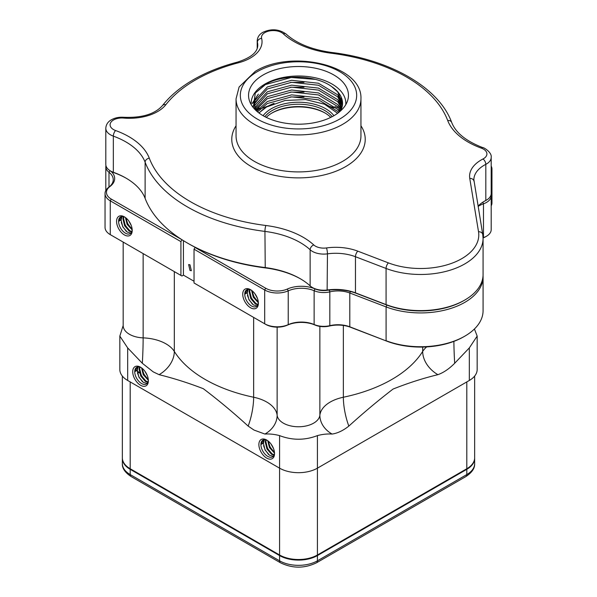 <?xml version="1.0" encoding="UTF-8"?>
<svg xmlns="http://www.w3.org/2000/svg" width="597" height="597" viewBox="0 0 597 597"><rect width="100%" height="100%" fill="white"/><g stroke="black" fill="none" stroke-linecap="round" stroke-linejoin="round"><path stroke-width="0.9" d="M122.363 458.108A26.761 15.455 0 0 0 122.355 458.399A26.761 15.455 0 0 0 130.198 469.324L279.575 555.568A26.761 15.455 0 0 0 317.425 555.568L466.802 469.324A26.761 15.455 0 0 0 474.645 458.399A26.761 15.455 0 0 0 474.637 458.108M139.556 373.013A7.851 4.53 180 0 1 139.026 372.737L139.026 372.737A7.851 4.53 180 0 1 137.213 371.11M137.556 370.864A7.134 4.119 0 0 0 139.288 372.886M122.355 376.08L122.355 457.817A26.761 15.455 0 0 0 130.198 468.742L279.575 554.986A26.761 15.455 0 0 0 317.425 554.986L466.802 468.742A26.761 15.455 0 0 0 474.645 457.817L474.645 376.08M130.198 381.916L130.198 468.742L130.698 469.033A26.052 15.037 180 0 1 130.683 469.026M466.317 469.026A26.052 15.037 180 0 1 466.302 469.033L466.802 468.742L466.802 381.916M474.421 328.984L477.167 336.096L469.332 347.909L454.675 363.274C449.198 368.812 443.608 372.61 437.907 374.677C423.169 378.237 408.214 383.035 393.05 389.065C378.17 400.512 363.431 412.855 348.842 426.094C343.118 430.624 337.529 433.28 332.074 434.056C327.298 433.75 322.41 434.265 317.425 435.609C304.821 440.437 292.209 440.437 279.575 435.609C274.441 434.258 269.56 433.743 264.926 434.056L254.016 430.064L248.158 426.094C233.412 412.639 218.457 400.169 203.293 388.692C188.413 382.953 173.682 378.282 159.093 374.677L153.235 371.879L142.325 363.274L127.668 347.909L119.833 336.096L119.833 369.536A26.761 15.455 0 0 0 127.668 380.461L279.575 468.16A26.761 15.455 0 0 0 317.425 468.16L317.425 554.986L316.917 555.277A26.052 15.037 180 0 1 280.083 555.277L279.575 554.986L280.083 555.277M333.827 115.751A49.961 28.843 0 0 0 347.551 100.818A49.961 28.843 0 0 0 321.925 69.879A49.961 28.843 0 0 0 263.173 74.961A49.961 28.843 0 0 0 249.449 100.818A49.961 28.843 0 0 0 283.859 122.93A49.961 28.843 0 0 0 333.827 115.751M345.782 104.669A47.342 27.328 0 0 0 317.671 78.349A47.342 27.328 0 0 0 265.023 84.013A47.342 27.328 0 0 0 251.218 104.669M263.09 115.706A38.536 22.253 180 0 1 271.247 108.758A38.536 22.253 180 0 1 333.91 115.706M332.178 116.661A37.111 21.425 0 0 0 272.254 110.505A37.111 21.425 0 0 0 264.822 116.661M325.238 113.131A38.536 22.253 0 0 0 271.762 113.131M266.255 117.385A37.111 21.425 180 0 1 272.254 112.84L272.254 112.84A37.111 21.425 180 0 1 324.746 112.84A37.111 21.425 180 0 1 330.745 117.385M486.488 200.099L486.488 200.099A16.059 9.268 0 0 0 491.189 193.547L491.189 157.414A16.059 9.268 180 0 1 486.488 163.974A16.059 9.268 180 0 1 485.816 164.339A35.686 20.604 0 0 0 484.316 165.153A35.686 20.604 0 0 0 473.869 179.719L482.749 234.561A4.283 3.478 -9.3 0 0 478.525 231.755L469.764 178.406A39.969 23.074 180 0 1 481.294 159.906A39.969 23.074 180 0 1 482.966 158.996A4.283 2.328 62.8 0 1 485.816 164.339L485.816 200.465A16.059 9.268 0 0 0 486.488 200.099L485.48 200.682A14.634 8.448 180 0 1 484.861 201.017A37.111 21.425 0 0 0 483.824 201.577M464.779 300.045L464.779 300.045A62.446 36.051 0 0 0 483.07 274.553L483.07 238.419A62.446 36.051 180 0 1 464.779 263.919A62.446 36.051 180 0 1 386.072 268.456L386.072 304.589A62.446 36.051 0 0 0 464.779 300.045L463.765 300.627A61.021 35.23 180 0 1 386.863 305.067L356.252 293.328A37.111 21.425 0 0 0 327.126 290.336A14.634 8.448 180 0 1 313.388 288.097L312.38 287.508A16.059 9.268 0 0 0 327.454 289.978A35.686 20.604 180 0 1 355.461 292.851L386.072 304.589L386.863 305.067L386.087 306.91L349.797 293A21.41 12.358 0 0 0 329.828 291.866A16.059 9.268 180 0 1 314.134 290.717A21.41 12.358 0 0 0 288.224 290.851A17.843 10.298 180 0 1 264.687 289.985L194.032 249.195L195.047 247.449L265.695 288.239A16.418 9.477 0 0 0 287.351 289.03A22.835 13.186 180 0 1 314.985 288.888A14.634 8.448 0 0 0 329.283 289.933M256.688 111.146L267.359 101.505L291.612 94.863L318.492 97.804L337.738 109.4L339.544 111.803M338.633 112.527L337.738 111.415L318.492 99.818L291.612 96.871L267.359 103.52L257.531 111.863M255.329 109.161L267.359 96.654L291.612 90.005L318.492 92.945L337.738 104.542L341.088 109.796M340.603 110.788L337.738 106.557L318.492 94.96L291.612 92.013L267.359 98.662L255.732 110.169M254.68 106.736L255.009 105.311L267.359 91.796L291.612 85.147L318.492 88.095L337.738 99.684L341.969 107.408M341.656 108.393L337.738 101.699L318.492 90.102L291.612 87.162L267.359 93.811L254.897 107.744M255.8 110.326L254.464 104.311L255.009 100.453L267.359 86.938L291.612 80.289L318.492 83.237L337.738 94.833L342.439 105.012M342.29 106.005L337.738 96.841L318.492 85.244L291.612 82.304L267.359 88.953L255.009 102.468L254.501 105.318M342.536 103.609L337.738 91.99L331.648 86.602A44.036 25.425 180 0 1 342.536 103.341A44.036 25.425 180 0 1 340.506 110.967M258.911 112.952L267.359 106.363L274.083 103.333A44.036 25.425 0 0 0 267.359 106.512A44.036 25.425 0 0 0 259.128 113.109M254.464 108.982L254.538 107.744M254.68 108.751L254.613 109.139M254.464 104.311L254.792 109.326M337.656 113.273L324.469 104.191L305.597 99.587L285.127 100.468L267.59 106.647L274.083 103.333M253.27 107.609L255.27 93.087L265.277 84.364C283.329 73.953 316.044 74.916 331.648 86.602M105.811 128.28C106.02 124.609 107.885 121.766 111.4 119.766C115.072 117.751 119.251 116.922 123.945 117.288A4.283 0.507 94.9 0 0 123.586 118.057A11.776 6.798 0 0 0 113.542 119.975A11.776 6.798 0 0 0 115.609 130.542A75.655 43.678 180 0 1 149.302 158.205A152.735 88.177 0 0 0 265.852 225.494A75.655 43.678 180 0 1 313.761 244.942A11.776 6.798 0 0 0 326.462 247.942A39.969 23.074 180 0 1 357.834 251.165L388.446 262.904A4.283 1.933 111 0 0 386.072 268.456L355.461 256.725A35.686 20.604 0 0 0 327.454 253.844A16.059 9.268 180 0 1 310.134 249.755A71.371 41.208 0 0 0 264.934 231.405A157.011 90.654 180 0 1 145.116 162.227A71.371 41.208 0 0 0 113.333 136.131A16.059 9.268 180 0 1 105.811 128.28L105.811 164.406A16.059 9.268 0 0 0 110.512 170.966A16.059 9.268 0 0 0 113.333 172.264A71.371 41.208 180 0 1 125.863 178.025A71.371 41.208 180 0 1 145.116 198.353A157.011 90.654 0 0 0 187.473 243.076A157.011 90.654 0 0 0 264.934 267.531A71.371 41.208 180 0 1 300.149 278.65A71.371 41.208 180 0 1 310.134 285.881A16.059 9.268 0 0 0 312.38 287.508M478.085 206.137A35.686 20.604 180 0 1 484.316 201.286A35.686 20.604 180 0 1 485.816 200.465L484.861 201.017M300.649 278.941A72.797 42.029 0 0 0 265.24 267.896A155.586 89.826 180 0 1 188.48 243.658L187.473 243.076M126.363 178.316A72.797 42.029 0 0 0 114.094 172.727A14.634 8.448 180 0 1 111.52 171.548L110.512 170.966M189.995 270.463L191.361 270.732L189.995 264.822L188.637 264.553L189.995 270.463M483.04 275.627A62.446 36.051 180 0 1 483.077 276.874A62.446 36.051 180 0 1 464.787 302.373A62.446 36.051 180 0 1 386.087 306.91L386.087 340.715A62.446 36.051 0 0 0 464.787 336.171L464.787 336.171A62.446 36.051 0 0 0 483.077 310.671L483.077 276.874M491.062 194.712A16.059 9.268 180 0 1 491.189 195.876A16.059 9.268 180 0 1 486.488 202.435A16.059 9.268 180 0 1 483.473 203.801A21.41 12.358 0 0 0 479.451 205.622A21.41 12.358 0 0 0 478.137 206.458M132.213 230.405A11.059 6.388 60 0 1 124.392 234.919A11.059 6.388 60 0 1 116.572 221.375A11.059 6.388 60 0 1 124.392 216.853A11.059 6.388 60 0 1 132.213 230.405M118.758 220.032L120.452 220.293L118.587 221.375A9.634 5.56 -120 0 0 122.795 231.069A9.634 5.56 -120 0 0 130.221 233.651A9.634 5.56 -120 0 0 132.198 229.793M258.382 303.246A11.059 6.388 60 0 1 250.553 307.761A11.059 6.388 60 0 1 242.733 294.209A11.059 6.388 60 0 1 250.561 289.694A11.059 6.388 60 0 1 258.382 303.246M244.919 292.873L246.613 293.134L244.755 294.209A9.634 5.56 -120 0 0 248.956 303.91A9.634 5.56 -120 0 0 256.382 306.492A9.634 5.56 -120 0 0 258.359 302.634M483.055 237.748A21.41 12.358 180 0 1 483.473 237.599A16.059 9.268 0 0 0 486.488 236.233L486.488 236.233A16.059 9.268 0 0 0 491.189 229.673L491.189 195.876M131.236 225.465L128.691 220.823M132.183 229.927L127.101 224.323L125.415 217.524M132.146 229.173L127.721 223.965L126.042 218.009M131.661 232.032L129.124 231.024L124.616 225.756L122.937 218.86L123.363 216.621M131.84 231.591L129.75 230.666L125.243 225.397L123.557 218.502L123.833 216.741M130.959 233.061L127.265 232.099L122.758 226.83L121.072 219.935L122.116 216.517M120.452 220.293L121.743 216.554M124.915 217.174A9.634 5.56 -120 0 0 120.587 216.965A9.634 5.56 -120 0 0 118.587 221.375L120.736 216.875M257.397 298.306L254.859 293.664M258.352 302.769L253.27 297.164L251.576 290.366M258.314 302.015L253.889 296.806L252.203 290.851M257.822 304.866L255.292 303.866L250.785 298.597L249.098 291.702L249.531 289.463M258.008 304.433L255.912 303.507L251.404 298.239L249.718 291.343L249.994 289.582M257.128 305.903L253.427 304.94L248.919 299.672L247.24 292.776L248.285 289.358M246.613 293.134L247.904 289.396M251.076 290.015A9.634 5.56 -120 0 0 246.748 289.799A9.634 5.56 -120 0 0 244.755 294.209L246.904 289.717M110.684 171.063A22.835 13.186 180 0 1 109.893 186.577A16.418 9.477 0 0 0 111.273 199.085L182.063 239.793M484.294 201.293A14.634 8.448 0 0 0 485.48 200.682M491.189 205.875A17.843 10.298 0 0 0 491.965 202.868L491.965 169.07A17.843 10.298 180 0 1 491.189 172.078M491.189 166.07A17.843 10.298 180 0 1 491.965 169.07M181.921 239.875L180.913 241.621L110.258 200.831A17.843 10.298 180 0 1 105.035 193.547A17.843 10.298 180 0 1 108.766 187.242A21.41 12.358 0 0 0 113.243 179.675A21.41 12.358 0 0 0 108.997 172.287A16.059 9.268 180 0 1 105.811 166.742A16.059 9.268 180 0 1 105.938 165.578M105.035 193.547L105.035 227.345A17.843 10.298 0 0 0 110.258 234.628L181.921 276.001L183.436 275.127L194.032 281.247M180.913 241.621L180.913 275.418M265.695 288.239L264.687 289.985L264.687 323.783L194.032 282.993L194.032 249.195M264.687 323.783A17.843 10.298 0 0 0 288.224 324.649A21.41 12.358 180 0 1 314.134 324.514A16.059 9.268 0 0 0 329.828 325.663A21.41 12.358 180 0 1 349.797 326.798L386.878 341.193L350.581 327.283A22.835 13.186 0 0 0 329.283 326.066A14.634 8.448 180 0 1 314.985 325.022A22.835 13.186 0 0 0 287.351 325.164A16.418 9.477 180 0 1 265.695 324.372L264.687 323.783L265.695 324.372M183.436 240.658L183.436 275.127M486.488 236.233L485.48 236.815A14.634 8.448 180 0 1 483.063 237.942M464.787 336.171L463.779 336.753A61.021 35.23 180 0 1 386.878 341.193M111.273 235.211L110.258 234.628L111.273 235.211A16.418 9.477 180 0 1 111.251 235.203L110.258 234.628L110.258 200.831L111.273 199.085M126.31 231.397L122.892 226.756L121.258 222.487M128.795 229.964L125.377 225.323L123.736 221.054M131.28 228.524L127.862 223.882L126.221 219.621M252.479 304.239L249.061 299.597L247.419 295.328M254.964 302.806L251.538 298.164L249.904 293.896M257.449 301.366L254.023 296.724L252.389 292.463M148.362 380.752A11.059 6.388 60 0 1 140.541 385.266A11.059 6.388 60 0 1 132.721 371.715A11.059 6.388 60 0 1 140.541 367.2A11.059 6.388 60 0 1 148.362 380.752M134.907 370.379L136.601 370.64L134.735 371.715A9.634 5.56 -120 0 0 138.944 381.416A9.634 5.56 -120 0 0 146.369 383.998A9.634 5.56 -120 0 0 148.347 380.14M274.53 453.593A11.059 6.388 60 0 1 266.71 458.108A11.059 6.388 60 0 1 258.882 444.556A11.059 6.388 60 0 1 266.71 440.041A11.059 6.388 60 0 1 274.53 453.593M261.076 443.22L262.762 443.481L260.904 444.556A9.634 5.56 -120 0 0 265.105 454.257A9.634 5.56 -120 0 0 272.53 456.839A9.634 5.56 -120 0 0 274.508 452.981M147.384 375.812L144.84 371.17M148.332 380.274L143.25 374.67L141.564 367.871M148.295 379.52L143.87 374.312L142.19 368.356M147.81 382.371L145.272 381.364L140.765 376.103L139.086 369.207L139.511 366.968M147.989 381.938L145.899 381.005L141.392 375.744L139.705 368.849L139.982 367.088M147.108 383.408L143.414 382.446L138.907 377.177L137.22 370.282L138.265 366.864M136.601 370.64L137.892 366.901M141.064 367.521A9.634 5.56 -120 0 0 136.735 367.304A9.634 5.56 -120 0 0 134.735 371.715L136.885 367.222M273.553 448.653L271.008 444.011M274.501 453.116L269.419 447.511L267.732 440.713M274.463 452.362L270.038 447.153L268.351 441.198M273.971 455.212L271.441 454.205L266.934 448.944L265.247 442.049L265.68 439.81M274.157 454.78L272.06 453.847L267.553 448.586L265.866 441.69L266.143 439.929M273.277 456.25L269.575 455.287L265.068 450.019L263.389 443.123L264.434 439.705M262.762 443.481L264.053 439.743M267.232 440.362A9.634 5.56 -120 0 0 262.896 440.146A9.634 5.56 -120 0 0 260.904 444.556L263.053 440.064M137.235 370.013A7.388 4.261 0 0 0 139.355 372.55M317.425 435.609L317.425 468.16L469.332 380.461A26.761 15.455 0 0 0 477.167 369.536L477.167 336.096M119.833 336.096L123.169 325.537A21.41 12.358 0 0 0 143.146 337.872A35.686 20.604 180 0 1 165.988 343.857A35.686 20.604 180 0 1 174.317 351.432A132.034 76.229 0 0 0 253.65 397.236A35.686 20.604 180 0 1 266.762 402.042A35.686 20.604 180 0 1 277.135 415.228A21.41 12.358 0 0 0 298.5 426.765A21.41 12.358 0 0 0 319.865 415.228A35.686 20.604 180 0 1 343.35 397.236A132.034 76.229 0 0 0 422.683 351.432A35.686 20.604 180 0 1 426.676 346.894M142.459 381.744L139.041 377.103L137.407 372.834M144.944 380.304L141.526 375.662L139.885 371.401M147.429 378.871L144.011 374.229L142.37 369.968M268.628 454.586L265.21 449.944L263.568 445.675M271.113 453.145L267.687 448.504L266.053 444.243M273.598 451.713L270.172 447.071L268.538 442.81M122.355 458.399L122.355 463.645A26.761 15.455 0 0 0 130.198 474.57L279.575 560.814A26.761 15.455 0 0 0 317.425 560.814L466.802 474.57A26.761 15.455 0 0 0 474.645 463.645L474.645 458.399M130.198 469.324L130.198 474.57A4.283 2.47 -60 0 0 131.079 476.533L280.463 562.777A4.283 2.47 -60 0 1 279.575 560.814L279.575 555.568M317.425 555.568L317.425 560.814A4.283 2.47 -120 0 1 316.537 562.777L465.921 476.533A4.283 2.47 -120 0 0 466.802 474.57L466.802 469.324M279.575 435.609L279.575 554.986M342.656 124.348A62.446 36.051 180 0 1 274.605 132.161A62.446 36.051 180 0 1 236.054 98.848L239.098 87.02L255.232 71.394C290.858 49.036 362.618 65.006 360.946 98.848A62.446 36.051 180 0 1 342.656 124.348M257.367 71.61A58.17 33.581 0 0 0 257.367 119.101A58.17 33.581 0 0 0 339.633 119.101A58.17 33.581 0 0 0 339.633 71.61A58.17 33.581 0 0 0 257.367 71.61M360.946 125.773A66.73 38.529 180 0 1 345.685 166.593A66.73 38.529 180 0 1 262.329 171.727A66.73 38.529 180 0 1 236.054 125.773M236.054 98.848L236.054 135.855A62.446 36.051 0 0 0 274.605 169.167A62.446 36.051 0 0 0 342.656 161.347A62.446 36.051 0 0 0 360.946 135.855L360.946 98.848M339.26 108.542A62.446 36.051 0 0 0 334.947 106.579M259.098 107.885A62.446 36.051 0 0 0 256.098 109.385M123.945 117.288C142.026 117.997 154.862 114.102 162.459 105.587C170.167 95.796 180.488 87.169 193.406 79.7C206.308 72.282 220.994 66.416 237.457 62.11C250.964 57.752 257.732 52.126 257.762 45.223A35.686 20.604 0 0 0 257.382 42.223A16.059 9.268 180 0 1 257.21 40.872C257.434 37.171 259.299 34.335 262.799 32.357C271.254 28.447 279.038 29.029 286.142 34.104A4.283 2.963 132.6 0 0 283.239 33.76A11.776 6.798 0 0 0 264.941 32.566A11.776 6.798 0 0 0 261.613 38.365A39.969 23.074 180 0 1 238.539 62.752A145.593 84.058 0 0 0 195.547 79.916A145.593 84.058 0 0 0 165.824 104.729A39.969 23.074 180 0 1 123.586 118.057M237.457 62.11A4.283 1.44 75.4 0 1 238.539 62.752M482.966 158.996A11.776 6.798 0 0 0 481.391 148.16A75.655 43.678 180 0 1 447.698 120.504A152.735 88.177 0 0 0 331.148 53.215A75.655 43.678 180 0 1 283.239 33.76M388.446 262.904A58.17 33.581 0 0 0 450.504 263.732A58.17 33.581 0 0 0 478.525 231.755M261.613 38.365A4.283 3.463 -14.3 0 0 257.382 42.223L257.382 47.85M115.609 130.542A4.283 1.858 -70.1 0 0 113.333 136.131L113.333 172.264L114.094 172.727M149.302 158.205A4.283 3.418 -20.8 0 0 145.116 162.227L145.116 198.353M265.852 225.494A4.283 0.746 97.2 0 0 264.934 231.405L265.24 267.896M313.761 244.942A4.283 2.963 132.6 0 0 310.134 249.755L310.134 285.881M326.462 247.942A4.283 0.813 82.2 0 1 327.454 253.844L327.126 290.336M357.834 251.165A4.283 1.933 111 0 0 355.461 256.725L355.461 292.851L356.252 293.328M162.459 105.587A4.283 3.186 38.1 0 1 165.824 104.729M469.764 178.406A4.283 3.478 -9.3 0 1 473.988 181.204M286.142 34.104C296.754 43.603 311.933 49.723 331.686 52.461A4.283 0.746 97.2 0 0 331.148 53.215M481.391 148.16A4.283 1.858 -70.1 0 1 482.854 147.631C466.123 141.205 455.742 132.825 451.705 122.482A4.283 3.418 159.2 0 0 447.698 120.504M255.27 93.087L265.456 84.565L291.187 77.483L315.403 79.386M252.419 103.55L257.464 95.378M290.411 82.401L304 82.408M339.044 96.513L342.141 100.393M253.001 106.766L254.471 103.975M254.74 103.557L257.464 100.229M290.411 87.259L304 87.266M339.044 101.363L342.141 105.244M254.979 108.064L257.464 105.087M290.411 92.117L304 92.117M339.044 106.221L341.417 109.042M256.509 110.982L257.464 109.945M290.411 96.968L304 96.975M339.044 111.079L339.641 111.714M252.404 103.296L258.322 94.229M338.089 95.251L342.021 99.908M252.956 106.587L254.479 103.654M254.837 103.109L258.322 99.087M338.089 100.109L342.021 104.766M254.919 107.848L258.322 103.945M338.089 104.968L341.491 108.841M256.359 110.848L258.322 108.796M338.089 109.826L339.797 111.587M110.087 170.705L108.997 172.287L108.997 187.07M287.351 289.03L288.224 290.851L288.224 324.649L287.351 325.164M314.985 288.888L314.134 290.717L314.134 324.514L314.985 325.022M329.328 290.075L329.828 291.866L329.828 325.663L329.283 326.066M350.432 291.508L349.797 293L349.797 326.798L350.581 327.283M482.831 202.196L483.473 203.801L483.473 237.599L483.063 237.852M108.766 187.242L109.893 186.577M159.093 374.677A26.761 20.552 148 0 0 174.317 351.432L174.317 271.613M264.926 434.056A26.761 21.805 173.4 0 0 277.135 415.228L277.135 327.141M469.332 347.909L469.332 380.461M127.668 347.909L127.668 380.461M437.907 374.677A26.761 20.552 32 0 1 422.683 351.432L422.683 347.051M454.675 363.274A26.761 1.463 87.8 0 1 453.877 341.38M348.842 426.094A26.761 7.425 78.2 0 1 343.35 397.236L343.35 325.455M332.074 434.056A26.761 21.805 6.6 0 1 319.865 415.228L319.865 326.395M248.158 426.094A26.761 7.425 101.8 0 0 253.65 397.236L253.65 317.417M142.325 363.274A26.761 1.463 92.2 0 0 143.146 337.872L143.146 253.613M465.921 476.533C472.011 472.503 474.921 468.212 474.645 463.645M316.537 562.777C304.515 568.583 292.485 568.583 280.463 562.777M131.079 476.533C124.989 472.503 122.079 468.212 122.355 463.645M130.698 469.033L130.198 468.742M466.302 469.033L466.802 468.742M256.292 110.781L257.203 110.326M259.837 109.102L267.784 106.132M327.514 105.617L334.036 107.818M337.678 109.333L340.566 110.714M257.21 40.872L257.21 48.379M483.07 238.419L482.749 234.561M491.189 157.414C492.137 152.131 482.861 146.944 482.854 147.631M331.686 52.461C390.013 59.506 438.899 87.304 451.705 122.482M339.812 111.572L337.999 109.714M258.397 108.699L256.337 110.833M341.506 108.811L337.999 104.856M258.397 103.848L254.912 107.803M341.991 104.662L337.999 99.998M258.397 98.99L254.859 103.02M254.486 103.58L252.927 106.505M341.991 99.803L337.999 95.147M258.397 94.132L252.389 103.109M264.464 84.826L264.023 85.087M105.811 166.742L105.811 190.54M123.169 325.537L123.169 242.083"/></g></svg>
